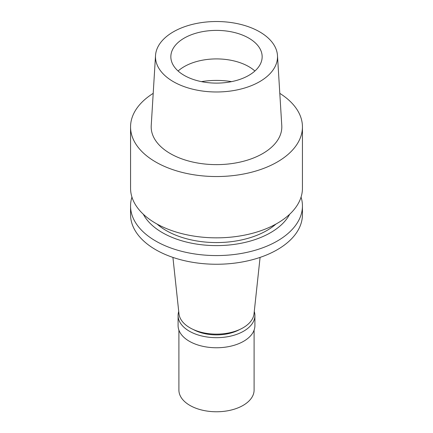 <?xml version="1.0" encoding="UTF-8"?>
<svg xmlns="http://www.w3.org/2000/svg" width="433" height="433" viewBox="0 0 433 433"><rect width="100%" height="100%" fill="white"/><g stroke="black" fill="none" stroke-linecap="round" stroke-linejoin="round"><path stroke-width="0.65" d="M259.648 81.664A61.015 35.23 180 0 1 192.155 89.052A61.015 35.23 180 0 1 155.523 55.505A61.015 35.23 180 0 1 173.352 31.842A61.015 35.23 180 0 1 238.848 23.972A61.015 35.23 180 0 1 277.477 55.505A61.015 35.23 180 0 1 259.648 81.664M155.523 55.505L151.225 125.586A65.313 37.709 0 0 0 190.444 161.498A65.313 37.709 0 0 0 262.685 153.585A65.313 37.709 0 0 0 281.775 125.586L277.477 55.505M248.786 75.391A45.654 26.359 0 0 0 262.154 56.75A45.654 26.359 0 0 0 233.972 32.399A45.654 26.359 0 0 0 184.214 38.115A45.654 26.359 0 0 0 170.846 56.75A45.654 26.359 0 0 0 199.028 81.106A45.654 26.359 0 0 0 248.786 75.391M178.104 71.012A45.654 26.359 180 0 1 184.214 66.633A45.654 26.359 180 0 1 254.896 71.012M172.919 257.397L178.975 313.779A37.601 21.71 0 0 0 203.196 332.739A37.601 21.71 0 0 0 243.086 327.781A37.601 21.71 0 0 0 254.025 313.779L260.081 257.397M130.56 205.956L130.56 214.633A85.94 49.616 0 0 0 183.614 260.477A85.94 49.616 0 0 0 277.272 249.717A85.94 49.616 0 0 0 302.44 214.633L302.44 205.956A85.94 49.616 180 0 1 277.272 241.04A85.94 49.616 180 0 1 183.614 251.795A85.94 49.616 180 0 1 130.56 205.956A85.94 49.616 180 0 1 131.941 197.091M301.059 197.091A85.94 49.616 180 0 1 302.44 205.956M289.672 214.254A76.446 44.134 180 0 1 270.555 232.683A76.446 44.134 180 0 1 143.328 214.254M157.027 224.05A71.169 41.092 0 0 0 266.825 230.529A71.169 41.092 0 0 0 275.973 224.05M130.56 126.923L130.56 188.231A85.94 49.616 0 0 0 183.614 234.069A85.94 49.616 0 0 0 277.272 223.314A85.94 49.616 0 0 0 302.44 188.231L302.44 126.923A85.94 49.616 180 0 1 277.272 162.007A85.94 49.616 180 0 1 183.614 172.762A85.94 49.616 180 0 1 130.56 126.923A85.94 49.616 180 0 1 153.201 93.36M279.799 93.36A85.94 49.616 180 0 1 302.44 126.923M193.34 329.535A33.568 19.382 0 0 0 239.66 329.535M254.274 311.495A38.407 22.175 180 0 1 254.907 315.505A38.407 22.175 180 0 1 243.655 331.18A38.407 22.175 180 0 1 201.805 335.986A38.407 22.175 180 0 1 178.093 315.505A38.407 22.175 180 0 1 178.726 311.495M178.093 315.505L178.093 325.589A38.407 22.175 0 0 0 201.805 346.075A38.407 22.175 0 0 0 243.655 341.269A38.407 22.175 0 0 0 254.907 325.589L254.907 315.505M178.899 330.108L178.899 390.057A37.601 21.71 0 0 0 202.114 410.116A37.601 21.71 0 0 0 243.086 405.407A37.601 21.71 0 0 0 254.101 390.057L254.101 330.108M201.415 81.631A55.056 31.788 180 0 1 231.585 81.631"/></g></svg>
